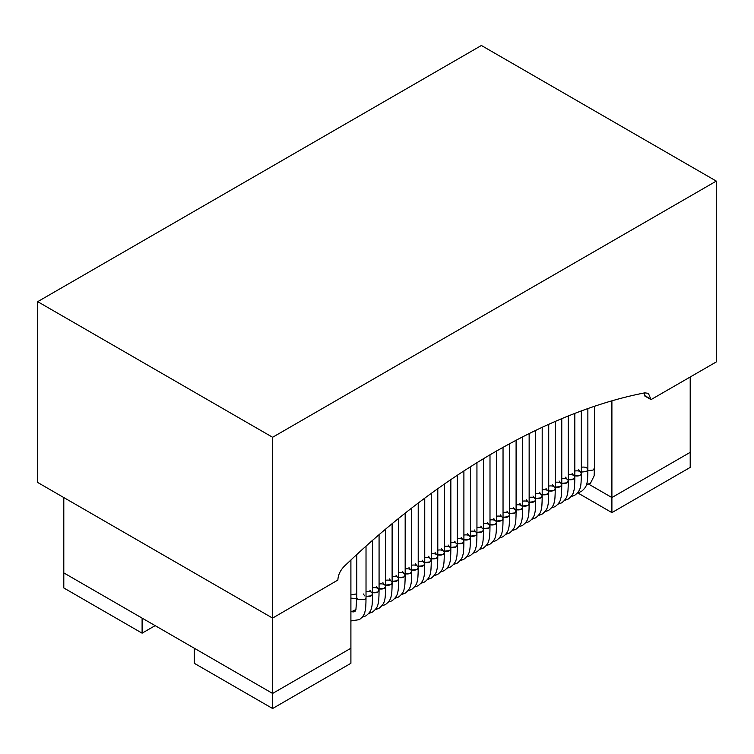 <?xml version="1.0" encoding="UTF-8"?>
<svg xmlns="http://www.w3.org/2000/svg" width="754" height="754" viewBox="0 0 754 754"><rect width="100%" height="100%" fill="white"/><g stroke="black" fill="none" stroke-linecap="round" stroke-linejoin="round"><path stroke-width="1.13" d="M364.672 595.858L363.315 593.973M366.02 591.551C369.771 591.013 371.948 591.815 372.542 593.973C371.948 596.131 369.78 596.932 366.02 596.395L371.27 595.811L372.542 593.973C372.495 601.635 372.165 606.169 371.562 607.573C371.185 610.523 369.29 613.285 365.888 615.867L362.231 617.196M371.194 592.088L369.837 590.203M372.542 587.781C376.293 587.243 378.47 588.054 379.073 590.203C378.48 592.361 376.303 593.172 372.542 592.635L377.792 592.041L379.073 590.203C379.017 597.865 378.687 602.399 378.084 603.803C377.707 606.753 375.812 609.515 372.41 612.107L368.753 613.436M377.716 588.327L376.369 586.442M379.073 584.011C382.825 583.473 384.992 584.284 385.596 586.442C385.002 588.591 382.825 589.402 379.073 588.865L384.323 588.28L385.596 586.442C385.548 594.095 385.219 598.629 384.606 600.033C384.229 602.983 382.344 605.754 378.942 608.337L375.285 609.666M384.238 584.557L382.891 582.672M385.596 580.25C389.347 579.703 391.524 580.514 392.118 582.672C391.524 584.821 389.347 585.632 385.596 585.095L390.845 584.51L392.118 582.672C392.071 590.335 391.741 594.859 391.137 596.273C390.761 599.213 388.866 601.984 385.464 604.567L381.807 605.896M390.77 580.787L389.413 578.902M392.118 576.48C395.869 575.943 398.046 576.744 398.64 578.902C398.055 581.061 395.878 581.871 392.118 581.334L397.367 580.74L398.64 578.902C398.593 586.565 398.263 591.098 397.66 592.503C397.283 595.453 395.388 598.214 391.986 600.806L388.329 602.126M397.292 577.017L395.944 575.142M398.64 572.71C402.4 572.173 404.568 572.983 405.171 575.142C404.578 577.291 402.4 578.101 398.64 577.564L403.89 576.98L405.171 575.142C405.115 582.795 404.794 587.328 404.182 588.733C403.805 591.683 401.92 594.454 398.517 597.036L394.86 598.365M403.814 573.257L402.466 571.372M405.171 568.95C408.922 568.403 411.1 569.213 411.693 571.372C411.1 573.521 408.922 574.331 405.171 573.794L410.421 573.21L411.693 571.372C411.646 579.025 411.316 583.558 410.713 584.972C410.327 587.913 408.442 590.684 405.039 593.266L401.382 594.595M410.346 569.487L408.988 567.602M411.693 565.18C415.445 564.642 417.622 565.443 418.216 567.602C417.622 569.76 415.454 570.561 411.693 570.024L416.943 569.44L418.216 567.602C418.168 575.264 417.839 579.798 417.235 581.202C416.858 584.152 414.964 586.914 411.561 589.496L407.905 590.825M416.868 565.717L415.52 563.832M418.216 561.41C421.976 560.872 424.144 561.683 424.747 563.841C424.153 565.99 421.976 566.801 418.216 566.263L423.465 565.679L424.747 563.841C424.691 571.494 424.37 576.028 423.757 577.432C423.38 580.382 421.495 583.144 418.093 585.735L414.436 587.064M423.39 561.956L422.042 560.071M424.747 557.649C428.498 557.102 430.675 557.913 431.269 560.071C430.675 562.22 428.498 563.031 424.747 562.493L429.997 561.909L431.269 560.071C431.222 567.724 430.892 572.258 430.28 573.662C429.903 576.612 428.018 579.383 424.615 581.965L420.958 583.294M429.921 558.186L428.564 556.301M431.269 553.879C435.02 553.342 437.197 554.143 437.791 556.301C437.197 558.46 435.03 559.261 431.269 558.723L436.519 558.139L437.791 556.301C437.744 563.964 437.414 568.497 436.811 569.901C436.434 572.851 434.54 575.613 431.137 578.195L427.48 579.524M436.443 554.416L435.096 552.531M437.791 550.109C441.542 549.572 443.72 550.382 444.323 552.531C443.729 554.69 441.552 555.5 437.791 554.963L443.041 554.369L444.323 552.531C444.266 560.194 443.936 564.727 443.333 566.131C442.956 569.082 441.062 571.843 437.659 574.435L434.002 575.764M442.966 550.656L441.618 548.771M444.323 546.339C448.074 545.802 450.251 546.612 450.845 548.771C450.251 550.92 448.074 551.73 444.323 551.193L449.572 550.609L450.845 548.771C450.798 556.424 450.468 560.957 449.855 562.361C449.478 565.311 447.593 568.082 444.191 570.665L440.534 571.994M449.497 546.886L448.14 545.001M450.845 542.578C454.596 542.032 456.773 542.842 457.367 545.001C456.773 547.15 454.605 547.96 450.845 547.423L456.095 546.839L457.367 545.001C457.32 552.663 456.99 557.187 456.387 558.601C456.01 561.541 454.115 564.312 450.713 566.895L447.056 568.224M456.019 543.116L454.662 541.231M457.367 538.808C461.118 538.271 463.295 539.072 463.899 541.231C463.305 543.389 461.128 544.199 457.367 543.662L462.617 543.069L463.899 541.231C463.842 548.893 463.512 553.427 462.909 554.831C462.532 557.781 460.637 560.542 457.235 563.134L453.578 564.454M462.541 539.346L461.194 537.47M463.899 535.038C467.65 534.501 469.817 535.312 470.421 537.47C469.827 539.619 467.65 540.429 463.899 539.892L469.148 539.308L470.421 537.47C470.373 545.123 470.044 549.657 469.431 551.061C469.054 554.011 467.169 556.782 463.767 559.364L460.11 560.693M469.063 535.585L467.716 533.7M470.421 531.278C474.172 530.731 476.349 531.542 476.943 533.7C476.349 535.849 474.172 536.659 470.421 536.122L475.67 535.538L476.943 533.7C476.896 541.353 476.566 545.887 475.962 547.3C475.586 550.241 473.691 553.012 470.289 555.594L466.632 556.923M475.595 531.815L474.238 529.93M476.943 527.508C480.694 526.971 482.871 527.772 483.465 529.93C482.88 532.088 480.703 532.889 476.943 532.352L482.192 531.768L483.465 529.93C483.418 537.593 483.088 542.126 482.485 543.53C482.108 546.48 480.213 549.242 476.811 551.824L473.154 553.153M482.117 528.045L480.769 526.16M483.465 523.738C487.225 523.201 489.393 524.011 489.996 526.169C489.403 528.318 487.225 529.129 483.465 528.592L488.715 528.007L489.996 526.169C489.94 533.823 489.619 538.356 489.007 539.76C488.63 542.71 486.745 545.472 483.342 548.064L479.685 549.393M488.639 524.284L487.291 522.399M489.996 519.977C493.747 519.431 495.925 520.241 496.518 522.399C495.925 524.548 493.747 525.359 489.996 524.822L495.246 524.237L496.518 522.399C496.471 530.053 496.141 534.586 495.538 535.99C495.152 538.94 493.267 541.711 489.864 544.294L486.207 545.623M495.171 520.514L493.813 518.629M496.518 516.207C500.27 515.67 502.447 516.471 503.041 518.629C502.447 520.788 500.279 521.589 496.518 521.052L501.768 520.467L503.041 518.629C502.993 526.292 502.664 530.825 502.06 532.23C501.683 535.18 499.789 537.941 496.386 540.524L492.73 541.853M501.693 516.744L500.345 514.859M503.041 512.437C506.801 511.9 508.969 512.711 509.572 514.859C508.978 517.018 506.801 517.828 503.041 517.291L508.29 516.697L509.572 514.859C509.516 522.522 509.195 527.055 508.582 528.46C508.205 531.41 506.32 534.171 502.918 536.763L499.261 538.092M508.215 512.984L506.867 511.099M509.572 508.667C513.323 508.13 515.5 508.941 516.094 511.099C515.5 513.248 513.323 514.058 509.572 513.521L514.822 512.937L516.094 511.099C516.047 518.752 515.717 523.285 515.105 524.69C514.728 527.64 512.843 530.411 509.44 532.993L505.783 534.322M514.746 509.214L513.389 507.329M516.094 504.907C519.845 504.36 522.022 505.171 522.616 507.329C522.022 509.478 519.855 510.288 516.094 509.751L521.344 509.167L522.616 507.329C522.569 514.991 522.239 519.515 521.636 520.929C521.259 523.87 519.365 526.641 515.962 529.223L512.305 530.552M521.268 505.444L519.921 503.559M522.616 501.137C526.367 500.599 528.545 501.401 529.148 503.559C528.554 505.717 526.377 506.528 522.616 505.991L527.866 505.397L529.148 503.559C529.091 511.221 528.761 515.755 528.158 517.159C527.781 520.109 525.887 522.871 522.484 525.463L518.827 526.782M527.791 501.674L526.443 499.798M529.148 497.367C532.899 496.829 535.076 497.64 535.67 499.798C535.076 501.947 532.899 502.758 529.148 502.221L534.398 501.636L535.67 499.798C535.623 507.451 535.293 511.985 534.68 513.389C534.303 516.339 532.418 519.11 529.016 521.693L525.359 523.022M534.322 497.913L532.965 496.028M535.67 493.606C539.421 493.059 541.598 493.87 542.192 496.028C541.598 498.177 539.43 498.988 535.67 498.451L540.92 497.866L542.192 496.028C542.145 503.681 541.815 508.215 541.212 509.629C540.835 512.569 538.94 515.34 535.538 517.923L531.881 519.252M540.844 494.143L539.487 492.258M542.192 489.836C545.943 489.299 548.12 490.1 548.724 492.258C548.13 494.417 545.953 495.218 542.192 494.681L547.442 494.096L548.724 492.258C548.667 499.921 548.337 504.454 547.734 505.859C547.357 508.809 545.462 511.57 542.06 514.153L538.403 515.482M547.366 490.373L546.019 488.488M548.724 486.066C552.475 485.529 554.642 486.339 555.246 488.488C554.652 490.647 552.475 491.457 548.724 490.92L553.973 490.336L555.246 488.488C555.198 496.151 554.869 500.684 554.256 502.089C553.879 505.039 551.994 507.8 548.592 510.392L544.935 511.721M553.888 486.613L552.541 484.728M555.246 482.306C558.997 481.759 561.174 482.569 561.768 484.728C561.174 486.877 558.997 487.687 555.246 487.15L560.495 486.566L561.768 484.728C561.721 492.381 561.391 496.914 560.788 498.319C560.411 501.269 558.516 504.04 555.114 506.622L551.457 507.951M560.42 482.843L559.063 480.958M561.768 478.536C565.519 477.998 567.696 478.799 568.29 480.958C567.705 483.116 565.528 483.917 561.768 483.38L567.017 482.796L568.29 480.958C568.243 488.62 567.913 493.154 567.31 494.558C566.933 497.508 565.038 500.27 561.636 502.852L557.979 504.181M566.942 479.073L565.594 477.188M568.29 474.766C572.05 474.228 574.218 475.039 574.821 477.188C574.228 479.346 572.05 480.157 568.29 479.619L573.54 479.026L574.821 477.188C574.765 484.85 574.444 489.384 573.832 490.788C573.455 493.738 571.57 496.5 568.167 499.091L564.51 500.42M573.464 475.312L572.116 473.427M574.821 470.996C578.572 470.458 580.75 471.269 581.343 473.427C580.75 475.576 578.572 476.387 574.821 475.849L580.071 475.265L581.343 473.427C581.296 481.08 580.966 485.614 580.363 487.018C579.977 489.968 578.092 492.739 574.689 495.321L571.032 496.65M579.996 471.542L578.638 469.657M581.343 467.235C585.095 466.688 587.272 467.499 587.866 469.657L586.518 471.542L581.343 472.079L586.593 471.495L587.866 469.657C587.818 477.32 587.489 481.844 586.885 483.257C586.508 486.198 584.614 488.969 581.211 491.551L577.555 492.88M351.618 598.176L356.793 598.714L351.618 598.176M350.902 594.944L356.793 593.86M142.101 633.171L142.101 618.101L63.798 572.899L63.798 587.96L142.101 633.171L155.154 625.631M350.902 560.034L350.902 648.242L272.599 693.444L194.296 648.242L194.296 663.303L272.599 708.515L350.902 663.303L350.902 648.242L272.599 693.444L272.599 708.515M611.899 512.616L690.202 467.414L690.202 452.343L611.899 497.555L588.695 484.153L611.899 497.555L611.899 512.616L577.677 492.862M37.7 301.657L37.7 482.485L272.599 618.101L272.599 437.273L37.7 301.657L481.401 45.485L716.3 181.101L272.599 437.273M716.3 181.101L716.3 361.929L651.051 399.601L648.374 393.334L644.736 392.862C549.534 411.288 439.365 474.897 344.163 566.395C340.205 570.467 338.103 575.029 337.849 580.071L272.599 618.101L272.599 693.444L63.798 572.899L63.798 497.546M644.227 392.966L644.529 395.841L651.051 399.601M690.202 377L690.202 452.343L611.899 497.555L611.899 400.949M366.02 546.216L366.02 597.743L364.748 599.581L358.141 599.628L356.793 597.752L355.907 609.732L355.238 611.164L353.899 611.909L352.156 611.777M586.584 484.341L590.391 483.427L594.143 475.831L594.397 468.206L593.04 470.091L587.866 470.628M644.529 395.482L651.051 399.243M372.542 540.448L372.542 593.973M379.073 534.784L379.073 590.203M385.596 529.233L385.596 586.442M392.118 523.785L392.118 582.672M398.64 518.45L398.64 578.902M405.171 513.22L405.171 575.142M411.693 508.102L411.693 571.372M418.216 503.088L418.216 567.602M424.747 498.177L424.747 563.832M431.269 493.37L431.269 560.071M437.791 488.667L437.791 556.301M444.323 484.068L444.323 552.531M450.845 479.563L450.845 548.771M457.367 475.171L457.367 545.001M463.899 470.882L463.899 541.231M470.421 466.688L470.421 537.47M476.943 462.598L476.943 533.7M483.465 458.611L483.465 529.93M489.996 454.728L489.996 526.16M496.518 450.939L496.518 522.399M503.041 447.254L503.041 518.629M509.572 443.672L509.572 514.859M516.094 440.185L516.094 511.099M522.616 436.811L522.616 507.329M529.148 433.531L529.148 503.559M535.67 430.355L535.67 499.798M542.192 427.273L542.192 496.028M548.724 424.304L548.724 492.258M555.246 421.439L555.246 488.488M561.768 418.668L561.768 484.728M568.29 416.01L568.29 480.958M574.821 413.456L574.821 477.188M581.343 410.996L581.343 473.427M587.866 408.659L587.866 469.657M350.902 620.928L359.366 619.637C362.768 617.055 364.653 614.284 365.03 611.334C365.643 609.929 365.973 605.396 366.02 597.743M356.793 554.576L356.793 597.743M350.902 611.994L355.954 609.59M594.397 406.415L594.397 468.206"/></g></svg>
